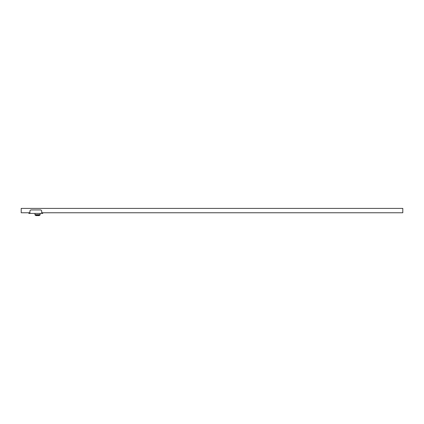<?xml version="1.0" encoding="UTF-8"?>
<svg xmlns="http://www.w3.org/2000/svg" width="424" height="424" viewBox="0 0 424 424"><rect width="100%" height="100%" fill="white"/><g stroke="black" fill="none" stroke-linecap="round" stroke-linejoin="round"><path stroke-width="0.64" d="M41.695 212.763L402.8 212.763L402.8 208.401L21.2 208.401L21.2 212.763L29.924 212.763M41.695 213.415L41.695 210.802L40.826 209.928L30.793 209.928L29.924 210.802L29.924 213.415L42.787 213.415L42.787 212.763M29.924 213.415L28.832 213.415L28.832 212.763M37.46 215.599L36.188 215.599A0.652 0.652 0 0 1 35.886 215.524L35.335 215.238A0.652 0.652 0 0 1 34.98 214.655L34.98 213.415M35.335 215.238L39.776 215.238A0.652 0.652 0 0 0 40.126 214.655L34.98 214.655A0.652 0.652 0 0 0 35.335 215.238L35.886 215.524A0.652 0.652 0 0 0 36.188 215.599L38.918 215.599A0.652 0.652 0 0 0 39.225 215.524L39.776 215.238A0.652 0.652 0 0 0 40.126 214.655L40.126 213.415M38.611 215.599L38.918 215.599A0.652 0.652 0 0 0 39.225 215.524L35.886 215.524"/></g></svg>
